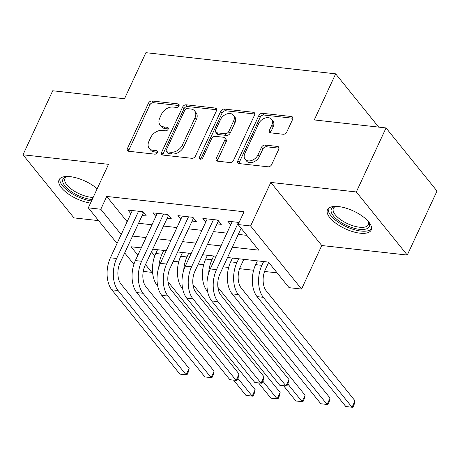 <?xml version="1.0" encoding="UTF-8"?>
<svg xmlns="http://www.w3.org/2000/svg" width="460" height="460" viewBox="0 0 460 460"><rect width="100%" height="100%" fill="white"/><g stroke="black" fill="none" stroke-linecap="round" stroke-linejoin="round"><path stroke-width="0.69" d="M178.992 105.846A2.122 1.495 -38.9 0 0 178.928 104.322A2.122 1.495 -38.9 0 0 178.089 103.897L152.053 100.993A3.03 2.139 -38.9 0 0 148.436 103.23L127.431 148.477A3.03 2.139 -38.9 0 0 127.523 150.656A3.03 2.139 -38.9 0 0 128.714 151.265L154.755 154.169A2.122 1.495 -38.9 0 0 157.286 152.599A2.122 1.495 -38.9 0 0 157.222 151.076A2.122 1.495 -38.9 0 0 156.388 150.65L153.019 150.276A9.706 6.837 -38.9 0 1 149.207 148.327A9.706 6.837 -38.9 0 1 148.913 141.358L150.661 137.586A9.706 6.837 -38.9 0 1 162.236 130.416L165.606 130.79A2.122 1.495 -38.9 0 0 168.142 129.225A2.122 1.495 -38.9 0 0 168.072 127.696A2.122 1.495 -38.9 0 0 167.239 127.27L163.869 126.897A9.706 6.837 -38.9 0 1 160.057 124.947A9.706 6.837 -38.9 0 1 159.764 117.978L161.512 114.206A9.706 6.837 -38.9 0 1 173.086 107.042L176.456 107.416A2.122 1.495 -38.9 0 0 178.992 105.846M338.6 206.586A24.098 9.781 -155.1 0 0 327.485 209.743A24.098 9.781 -155.1 0 0 336.306 223.594A24.098 9.781 -155.1 0 0 360.088 233.191A24.098 9.781 -155.1 0 0 371.203 230.034A24.098 9.781 -155.1 0 0 362.388 216.189A24.098 9.781 -155.1 0 0 338.6 206.586M97.163 188.778A24.098 9.781 -155.1 0 0 70.196 176.651A24.098 9.781 -155.1 0 0 59.081 179.808A24.098 9.781 -155.1 0 0 67.373 193.275A24.098 9.781 -155.1 0 0 90.511 203.107M283.153 134.251A3.03 2.139 -38.9 0 0 286.77 132.014L292.663 119.318A3.03 2.139 -38.9 0 0 292.571 117.139A3.03 2.139 -38.9 0 0 291.381 116.529L262.459 113.304A3.03 2.139 -38.9 0 0 258.842 115.546L237.843 160.793A3.03 2.139 -38.9 0 0 237.929 162.972A3.03 2.139 -38.9 0 0 239.125 163.576L268.042 166.802A3.03 2.139 -38.9 0 0 271.659 164.565L278.777 149.23A3.03 2.139 -38.9 0 0 278.685 147.05A3.03 2.139 -38.9 0 0 277.495 146.441L265.121 145.061A3.03 2.139 -38.9 0 0 261.498 147.303L257.974 154.905A8.113 5.715 -38.9 0 1 251.677 160.477A8.113 5.715 -38.9 0 1 245.105 159.269A8.113 5.715 -38.9 0 1 244.858 153.445L258.687 123.659A8.113 5.715 -38.9 0 1 264.977 118.088A8.113 5.715 -38.9 0 1 271.549 119.295A8.113 5.715 -38.9 0 1 271.797 125.12L269.491 130.082A3.03 2.139 -38.9 0 0 269.583 132.261A3.03 2.139 -38.9 0 0 270.779 132.871L283.153 134.251M386.043 127.937L437 191.038L407.284 255.058L356.327 191.958L386.043 127.937L314.26 119.933L335.656 73.836L145.895 52.676L124.499 98.768L52.716 90.764L23 154.784L108.514 164.323L88.308 207.857L100.792 209.248L106.737 196.443L244.059 211.761L238.119 224.566L250.602 225.958L301.559 289.058L289.075 287.667L268.416 262.085L227.55 257.525M356.327 191.958L270.808 182.424L250.602 225.958M216.441 110.82A3.03 2.139 -38.9 0 0 216.349 108.64A3.03 2.139 -38.9 0 0 215.159 108.031L186.242 104.805A3.03 2.139 -38.9 0 0 182.626 107.048L161.621 152.289A3.03 2.139 -38.9 0 0 161.713 154.468A3.03 2.139 -38.9 0 0 162.903 155.077L191.826 158.303A3.03 2.139 -38.9 0 0 195.442 156.061L216.441 110.82M224.348 109.054L253.27 112.28A3.03 2.139 -38.9 0 1 254.46 112.89A3.03 2.139 -38.9 0 1 254.552 115.069L233.553 160.31A3.03 2.139 -38.9 0 1 229.931 162.552L217.557 161.172A3.03 2.139 -38.9 0 1 216.367 160.563A3.03 2.139 -38.9 0 1 216.275 158.384L224.79 140.035A3.03 2.139 -38.9 0 0 224.698 137.856A3.03 2.139 -38.9 0 0 223.508 137.247L215.297 136.332A3.03 2.139 -38.9 0 0 211.68 138.575L202.814 157.677A2.122 1.495 -38.9 0 1 201.164 159.137A2.122 1.495 -38.9 0 1 199.445 158.821A2.122 1.495 -38.9 0 1 199.381 157.297L220.731 111.297A3.03 2.139 -38.9 0 1 224.348 109.054L225.728 110.762L254.644 113.988L253.27 112.28M23 154.784L73.956 217.885L98.63 220.639M142.013 215.51L146.378 215.993L142.939 211.732L127.955 210.059L130.876 213.676M166.98 218.293L171.35 218.782L167.906 214.515L152.927 212.848L155.842 216.459M191.946 221.076L196.316 221.565L192.872 217.304L177.893 215.631L180.809 219.242M216.913 223.865L221.283 224.348L217.839 220.087L202.86 218.414L205.781 222.03M106.737 196.443L127.144 221.714M138.414 223.255L151.984 224.767M163.38 226.038L176.956 227.55M188.353 228.821L201.923 230.339M213.319 231.61L226.889 233.122M238.286 234.393L246.824 235.347M230.748 224.814L227.827 221.202L239.096 222.456M173.282 261.286L178.727 261.889M198.254 264.069L203.694 264.673M223.221 266.852L228.66 267.461M239.597 268.68L253.632 270.244M264.563 271.463L277.121 272.866M151.432 251.787L154.761 255.915M378.683 127.115L335.656 73.836M270.808 182.424L321.764 245.525L407.284 255.058M321.764 245.525L301.559 289.058M152.49 270.756L151.748 272.349L143.238 271.4M232.346 247.198L258.773 250.148L238.119 224.566M132.474 236.06L146.044 237.573M157.441 238.843L171.011 240.356M182.407 241.626L195.977 243.139M207.374 244.415L220.949 245.927M100.792 209.248L121.198 234.519M133.906 264.316L124.666 252.879M117.053 243.449L88.308 207.857M141.249 247.9L131.088 246.767L137.873 255.168M145.487 264.592L151.748 272.349M216.154 256.255L202.584 254.742M191.187 253.471L177.612 251.953M166.215 250.683L152.645 249.17M160.057 124.947L161.431 126.655A9.706 6.837 -38.9 0 0 165.249 128.605L163.869 126.897M168.251 128.938L165.249 128.605M149.207 148.327L150.581 150.035A9.706 6.837 -38.9 0 0 154.399 151.978L153.019 150.276M157.395 152.312L154.399 151.978M179.101 105.558L153.427 102.695A3.03 2.139 -38.9 0 0 149.81 104.937L128.811 150.184A3.03 2.139 -38.9 0 0 128.547 151.236M216.706 109.762A3.03 2.139 -38.9 0 0 216.539 109.733L187.617 106.513A3.03 2.139 -38.9 0 0 184 108.75L162.995 153.996A3.03 2.139 -38.9 0 0 162.736 155.054M187.3 108.623A2.122 1.495 -38.9 0 0 184.77 110.193L166.336 149.908A2.122 1.495 -38.9 0 0 166.399 151.432A2.122 1.495 -38.9 0 0 167.233 151.857L170.786 152.254A9.706 6.837 -38.9 0 0 182.361 145.084L194.965 117.938A9.706 6.837 -38.9 0 0 194.672 110.969A9.706 6.837 -38.9 0 0 190.854 109.02L187.3 108.623M166.399 151.432L167.779 153.14A2.122 1.495 -38.9 0 0 168.613 153.565L167.233 151.857M194.672 110.969L196.052 112.671A9.706 6.837 -38.9 0 1 196.345 119.646L183.741 146.792A9.706 6.837 -38.9 0 1 172.166 153.962L168.613 153.565M224.698 137.856L226.078 139.564A3.03 2.139 -38.9 0 1 226.17 141.743L217.649 160.091A3.03 2.139 -38.9 0 0 217.39 161.149M225.728 110.762A3.03 2.139 -38.9 0 0 222.111 112.999L200.755 158.999A2.122 1.495 -38.9 0 0 200.663 159.246M233.628 120.997A8.113 5.715 -38.9 0 0 233.387 115.167A8.113 5.715 -38.9 0 0 226.809 113.965A8.113 5.715 -38.9 0 0 220.518 119.531L215.648 130.025A3.03 2.139 -38.9 0 0 215.74 132.204A3.03 2.139 -38.9 0 0 216.93 132.813L225.141 133.728A3.03 2.139 -38.9 0 0 228.758 131.491L233.628 120.997L235.008 122.699A8.113 5.715 -38.9 0 0 234.761 116.874L233.387 115.167M215.74 132.204L217.114 133.912A3.03 2.139 -38.9 0 0 218.31 134.521L216.93 132.813M235.008 122.699L230.138 133.193A3.03 2.139 -38.9 0 1 226.515 135.435L218.31 134.521M271.549 119.295L272.93 120.997A8.113 5.715 -38.9 0 1 273.177 126.828L270.871 131.79A3.03 2.139 -38.9 0 0 270.606 132.848M245.105 159.269L246.48 160.977A8.113 5.715 -38.9 0 0 253.058 162.179A8.113 5.715 -38.9 0 0 259.348 156.613L257.974 154.905M279.042 148.172A3.03 2.139 -38.9 0 0 278.869 148.149L266.495 146.769A3.03 2.139 -38.9 0 0 262.878 149.011L259.348 156.613M292.928 118.26A3.03 2.139 -38.9 0 0 292.755 118.237L263.839 115.011A3.03 2.139 -38.9 0 0 260.222 117.254L239.217 162.495A3.03 2.139 -38.9 0 0 238.953 163.553M158.775 267.415A23.172 13.484 -83.6 0 1 162.012 254.19L163.766 250.412M157.722 286.16L157.182 285.487A23.172 13.484 -83.6 0 1 155.767 253.494L157.521 249.717M167.986 281.75L255.162 389.695L254.184 393.628L253 396.186L252.189 396.1L237.877 378.379M255.162 389.695L252.189 396.1L245.945 395.404L233.599 380.115M111.809 289.794L118.047 290.49L186.156 374.82L179.912 374.124L111.809 289.794A23.172 13.484 -83.6 0 1 110.394 257.795L132.325 210.548M118.047 290.49A23.172 13.484 -83.6 0 1 116.639 258.491L138.569 211.243M143.577 212.52L120.077 262.758A15.444 8.987 96.4 0 0 121.02 284.084L189.129 368.42L188.151 372.347L186.961 374.911L186.156 374.82L189.129 368.42M143.209 212.934L142.169 211.646M92.184 199.508A20.855 8.464 24.9 0 1 91.183 199.416A20.855 8.464 24.9 0 1 67.344 188.468A20.855 8.464 24.9 0 1 66.528 176.629A20.855 8.464 24.9 0 1 67.218 176.473M67.344 176.479A19.308 7.837 -155.1 0 0 64.969 178.497A19.308 7.837 -155.1 0 0 72.036 189.595A19.308 7.837 -155.1 0 0 91.091 197.282A19.308 7.837 -155.1 0 0 93.15 197.42M59.898 178.641A23.943 9.717 -155.1 0 0 69.242 191.803A23.943 9.717 -155.1 0 0 91.494 200.986M368.494 221.668A20.855 8.464 24.9 0 1 368.822 222.295A20.855 8.464 24.9 0 1 361.957 229.505A20.855 8.464 24.9 0 1 340.348 221.967A20.855 8.464 24.9 0 1 334.932 206.563A20.855 8.464 24.9 0 1 335.627 206.413M335.754 206.413A19.308 7.837 -155.1 0 0 333.379 208.432A19.308 7.837 -155.1 0 0 341.682 220.38A19.308 7.837 -155.1 0 0 368.402 224.693A19.308 7.837 -155.1 0 0 368.414 221.57M328.302 208.581A23.943 9.717 -155.1 0 0 338.876 222.582A23.943 9.717 -155.1 0 0 371.565 228.66M183.741 270.198A23.172 13.484 -83.6 0 1 186.978 256.973L188.732 253.195M182.695 288.943L182.154 288.276A23.172 13.484 -83.6 0 1 180.74 256.277L182.493 252.5M192.953 284.533L280.128 392.483L279.157 396.411L277.966 398.969L277.156 398.883L262.844 381.162M280.128 392.483L277.156 398.883L270.917 398.187L258.566 382.898M208.708 272.981A23.172 13.484 -83.6 0 1 211.945 259.756L213.699 255.978M207.661 291.726L207.121 291.059A23.172 13.484 -83.6 0 1 205.706 259.06L207.46 255.283M217.919 287.322L305.095 395.266L304.123 399.194L302.933 401.758L302.122 401.666L287.81 383.945M305.095 395.266L302.122 401.666L295.884 400.971L283.538 385.681M243.823 259.342L240.361 266.806A15.444 8.987 96.4 0 0 241.304 288.138L330.067 398.049L329.09 401.982L327.899 404.541L327.094 404.455L238.332 294.538A23.172 13.484 -83.6 0 1 236.917 262.545L238.671 258.767M330.067 398.049L327.094 404.455L320.85 403.759L232.087 293.842A23.172 13.484 -83.6 0 1 230.673 261.843L232.427 258.071M268.669 262.395L265.328 269.589A15.444 8.987 96.4 0 0 266.271 290.921L355.034 400.838L354.062 404.765L352.872 407.324L352.061 407.238L263.298 297.321A23.172 13.484 -83.6 0 1 261.884 265.328L263.637 261.55M355.034 400.838L352.061 407.238L345.816 406.542L257.054 296.625A23.172 13.484 -83.6 0 1 255.639 264.632L257.393 260.854M136.775 292.577L143.02 293.273L211.123 377.608L204.878 376.912L136.775 292.577A23.172 13.484 -83.6 0 1 135.361 260.578L157.291 213.331M143.02 293.273A23.172 13.484 -83.6 0 1 141.605 261.274L163.536 214.032M168.544 215.309L145.049 265.541A15.444 8.987 96.4 0 0 145.992 286.873L214.095 371.203L213.118 375.136L211.933 377.695L211.123 377.608L214.095 371.203M168.176 215.717L167.135 214.429M161.742 295.36L167.986 296.056L236.089 380.391L229.85 379.695L161.742 295.36A23.172 13.484 -83.6 0 1 160.333 263.367L182.263 216.119M167.986 296.056A23.172 13.484 -83.6 0 1 166.572 264.063L188.502 216.815M193.511 218.092L170.016 268.324A15.444 8.987 96.4 0 0 170.959 289.656L239.062 373.991L238.09 377.919L236.9 380.478L236.089 380.391L239.062 373.991M193.142 218.5L192.107 217.218M186.714 298.149L192.953 298.845L261.061 383.174L254.817 382.478L186.714 298.149A23.172 13.484 -83.6 0 1 185.299 266.15L207.23 218.902M192.953 298.845A23.172 13.484 -83.6 0 1 191.538 266.846L213.474 219.598M218.477 220.875L194.982 271.112A15.444 8.987 96.4 0 0 195.925 292.439L264.029 376.774L263.057 380.702L261.866 383.266L261.061 383.174L264.029 376.774M218.109 221.289L217.074 220.001M211.68 300.932L217.925 301.628L286.028 385.963L279.783 385.267L211.68 300.932A23.172 13.484 -83.6 0 1 210.266 268.933L232.196 221.685M217.925 301.628A23.172 13.484 -83.6 0 1 216.511 269.629L238.441 222.381M241.12 228.286L219.949 273.895A15.444 8.987 96.4 0 0 220.892 295.228L289.001 379.558L288.023 383.49L286.839 386.049L286.028 385.963L289.001 379.558M179.164 105.225L178.089 103.897M157.464 151.978L156.388 150.65M168.314 128.605L167.239 127.27M128.811 150.184L127.431 148.477M149.81 104.937L148.436 103.23M153.427 102.695L152.053 100.993M162.995 153.996L161.621 152.289M184 108.75L182.626 107.048M187.617 106.513L186.242 104.805M216.539 109.733L215.159 108.031M172.166 153.962L170.786 152.254M183.741 146.792L182.361 145.084M196.345 119.646L194.965 117.938M217.649 160.091L216.275 158.384M226.17 141.743L224.79 140.035M200.755 158.999L199.381 157.297M222.111 112.999L220.731 111.297M226.515 135.435L225.141 133.728M230.138 133.193L228.758 131.491M270.871 131.79L269.491 130.082M273.177 126.828L271.797 125.12M262.878 149.011L261.498 147.303M266.495 146.769L265.121 145.061M278.869 148.149L277.495 146.441M239.217 162.495L237.843 160.793M260.222 117.254L258.842 115.546M263.839 115.011L262.459 113.304M292.755 118.237L291.381 116.529M155.767 253.494L162.012 254.19M157.182 285.487L157.602 285.533M110.394 257.795L116.639 258.491M180.74 256.277L186.978 256.973M182.154 288.276L182.568 288.322M205.706 259.06L211.945 259.756M207.121 291.059L207.535 291.105M230.673 261.843L236.917 262.545M232.087 293.842L238.332 294.538M255.639 264.632L261.884 265.328M257.054 296.625L263.298 297.321M135.361 260.578L141.605 261.274M160.333 263.367L166.572 264.063M185.299 266.15L191.538 266.846M210.266 268.933L216.511 269.629"/></g></svg>
